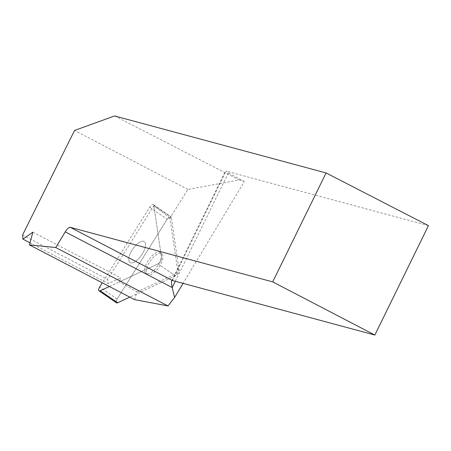 <?xml version="1.0" encoding="UTF-8"?>
<svg xmlns="http://www.w3.org/2000/svg" width="451" height="451" viewBox="0 0 451 451"><rect width="100%" height="100%" fill="white"/><g stroke="black" fill="none" stroke-linecap="round" stroke-linejoin="round"><path stroke-width="0.34" stroke-dasharray="2.25 1.69" d="M128.823 260.317A12.656 5.344 124.4 0 1 134.375 246.906A12.656 5.344 124.4 0 1 144.326 241.635A12.656 5.344 124.4 0 1 141.569 255.097A12.656 5.344 124.4 0 1 130.006 262.51A12.656 5.344 124.4 0 1 128.823 260.317A12.656 5.344 -55.6 0 0 130.006 262.51A12.656 5.344 -55.6 0 0 141.569 255.097A12.656 5.344 -55.6 0 0 144.326 241.635A12.656 5.344 -55.6 0 0 134.375 246.906A12.656 5.344 -55.6 0 0 128.823 260.317M109.384 286.503L158.025 263.869A3.896 1.646 -55.6 0 0 161.599 258.175L153.819 205.346A3.896 1.646 -55.6 0 0 153.453 204.669A3.896 1.646 -55.6 0 0 149.687 207.268L102.281 282.811M175.507 275.86L129.792 297.13L175.507 275.86L179.081 270.16L171.301 217.331L179.081 270.16A3.896 1.646 124.4 0 1 175.507 275.86L158.025 263.869L119.323 281.881L137.065 291.898L134.595 299.633M116.482 302.824A3.896 1.646 124.4 0 1 117.125 298.996L167.169 219.254A3.896 1.646 124.4 0 1 170.935 216.66A3.896 1.646 124.4 0 1 171.301 217.331L153.819 205.346M146.304 272.308A12.656 5.344 124.4 0 1 151.857 258.897A12.656 5.344 124.4 0 1 161.802 253.625A12.656 5.344 124.4 0 1 159.051 267.082A12.656 5.344 124.4 0 1 147.483 274.501A12.656 5.344 124.4 0 1 146.304 272.308M114.582 115.952L239.284 179.955L187.887 189.459L169.959 218.025L177.474 269.061A3.896 1.646 124.4 0 1 173.9 274.755L137.065 291.898M239.284 179.955L244.301 181.573L183.072 283.375M29.975 242.818L108.274 283.578L120.614 277.839L119.323 281.881M32.884 232.164L120.614 277.839M187.887 189.459L74.55 130.457M169.959 218.025L153.87 205.701L107.654 279.349L108.274 283.578M22.55 235.044L107.654 279.349M428.45 225.635L226.007 171.087L228.398 172.925L244.301 181.573M144.698 271.209A12.656 5.344 -55.6 0 0 145.882 273.402A12.656 5.344 -55.6 0 0 155.826 268.125A12.656 5.344 -55.6 0 0 161.379 254.714A12.656 5.344 -55.6 0 0 160.201 252.521A12.656 5.344 -55.6 0 0 150.251 257.797A12.656 5.344 -55.6 0 0 144.698 271.209M153.87 205.701L161.599 258.175A3.896 1.646 124.4 0 1 158.025 263.869L173.9 274.755M116.104 301.685L117.125 298.996L167.169 219.254L171.301 217.331M149.687 207.268L167.169 219.254M117.125 298.996L99.648 287.005M177.474 269.061L179.081 270.16M172.406 280.499L226.007 171.087M228.398 172.925L175.315 281.283M153.453 204.669L170.935 216.66M145.882 273.402L147.483 274.501M160.201 252.521L161.802 253.625M171.724 280.866L225.523 171.047"/><path stroke-width="0.68" d="M102.281 282.811L99.648 287.005A3.896 1.646 -55.6 0 0 99.006 290.839A3.896 1.646 -55.6 0 0 100.201 290.777L109.384 286.503M116.104 301.685L117.683 302.768L129.792 297.13L117.683 302.768A3.896 1.646 124.4 0 1 116.482 302.824L99.006 290.839M167.975 305.941L55.766 247.526L29.416 244.876L134.595 299.633L167.975 305.941L174.576 297.502L183.072 283.375M29.416 244.876L32.884 232.164L22.939 239.154L29.975 242.818M22.939 239.154L22.55 235.044L74.55 130.457L114.582 115.952L326.084 172.942L272.714 281.881L374.849 335.048L172.406 280.499L171.724 280.866C171.284 281.948 171.448 284.186 172.226 287.58L174.576 297.502M55.766 247.526L65.226 231.87A7.853 2.616 117.5 0 1 70.271 227.327L272.714 281.881M326.084 172.942L428.45 225.635L374.849 335.048M100.201 290.777L117.683 302.768M175.315 281.283L172.226 287.58L65.226 231.87M70.271 227.327L172.406 280.499"/></g></svg>
